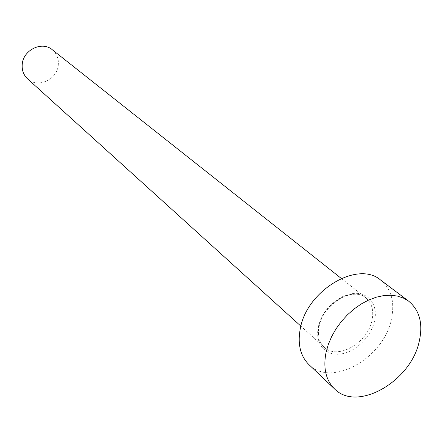 <?xml version="1.0" encoding="UTF-8"?>
<svg xmlns="http://www.w3.org/2000/svg" width="443" height="443" viewBox="0 0 443 443"><rect width="100%" height="100%" fill="white"/><g stroke="black" fill="none" stroke-linecap="round" stroke-linejoin="round"><path stroke-width="0.33" stroke-dasharray="2.21 1.66" d="M52.213 49.682C56.826 53.592 58.853 58.72 58.293 65.071C57.225 79.734 37.539 88.666 27.549 78.815M380.576 280.015C391.435 289.069 395.029 302.22 391.346 319.481C383.688 358.265 331.358 387.874 308.948 364.633M318.351 326.984C314.774 343.48 325.245 355.989 340.169 354.09C355.048 352.423 370.907 337.195 374.507 321.214C378.328 305.216 368.764 291.998 353.592 293.416C338.48 294.584 321.701 310.515 318.351 326.984M371.97 320.499C367.657 343.065 337.311 360.364 324.215 347.246C318.943 342.184 317.171 335.08 318.894 325.932C322.781 303.499 352.733 285.956 365.946 297.94C371.987 303.162 373.997 310.681 371.97 320.499M341.271 278.414L365.946 297.94C353.569 286.239 323.168 303.715 319.181 326.341C317.454 335.467 319.132 342.433 324.215 347.246L300.88 326.131"/><path stroke-width="0.66" d="M300.88 326.131L27.549 78.815C23.545 75.022 21.779 70.188 22.244 64.318C23.141 49.948 42.074 40.811 52.213 49.682L341.271 278.414M334.526 388.899L308.948 364.633C300.36 356.061 297.458 344.133 300.254 328.844C306.661 290.447 357.822 260.13 380.576 280.015L408.734 301.234C419.693 310.393 423.181 323.839 419.2 341.57C410.871 381.384 357.158 412.394 334.526 388.899C325.849 380.232 323.025 368.044 326.059 352.318L328.335 344.366L331.707 336.442L336.099 328.745L341.398 321.463L347.473 314.796L354.173 308.898L361.322 303.926L368.742 299.994L376.24 297.198L383.632 295.597L390.743 295.221L397.393 296.062L403.435 298.089L408.734 301.234"/></g></svg>
